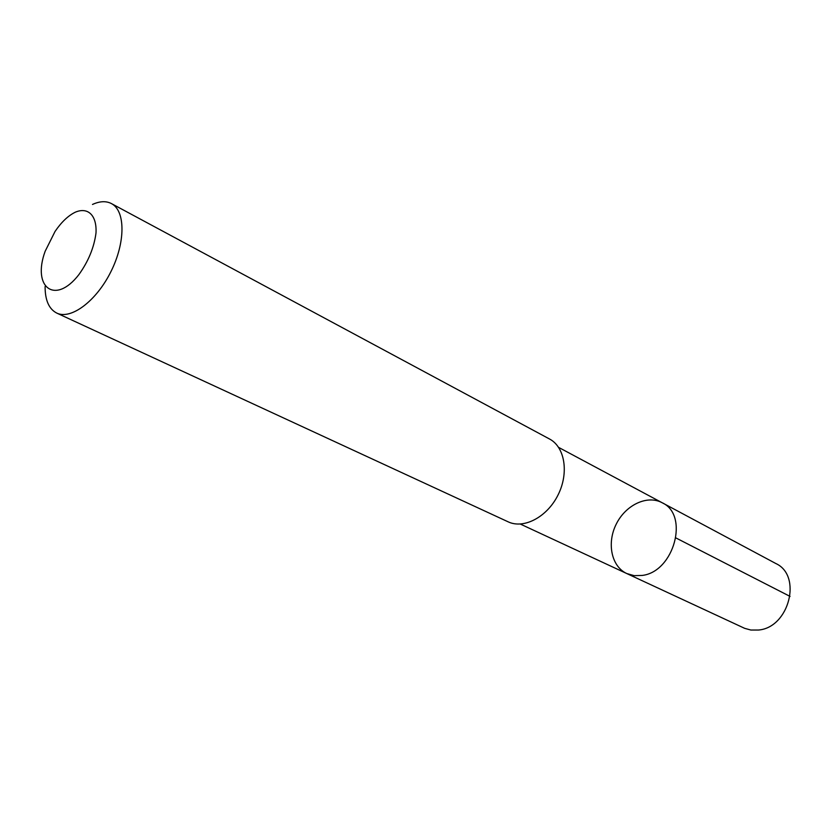 <?xml version="1.0" encoding="UTF-8"?>
<svg xmlns="http://www.w3.org/2000/svg" width="832" height="832" viewBox="0 0 832 832"><rect width="100%" height="100%" fill="white"/><g stroke="black" fill="none" stroke-linecap="round" stroke-linejoin="round"><path stroke-width="1.25" d="M642.158 575.442L634.15 575.65L626.777 573.55C611.354 566.498 606.632 543.057 616.273 524.066C625.664 504.951 647.234 494.645 662.147 502.736C689.447 514.883 674.086 571.875 642.158 575.442L634.15 575.65L626.777 573.55L744.661 628.337L750.849 630.032L758.545 630.032C789.162 627.567 802.412 575.536 775.83 563.524L662.147 502.736C689.447 514.883 674.086 571.875 642.158 575.442M45.094 286.499C45.063 300.186 48.942 309.046 56.732 313.071L508.134 521.82C523.786 529.318 547.123 517.098 558.033 494.988C569.15 472.982 564.897 446.982 549.494 438.984L111.405 203.57C106.08 200.834 99.778 201.126 92.487 204.454M56.732 313.071C70.928 320.039 96.304 301.142 110.885 271.71C125.653 242.362 125.507 210.735 111.405 203.57M75.348 212.17C68.193 215.644 61.422 222.071 55.047 231.452L45.157 251.264C31.845 287.394 55.068 305.427 78.863 274.643C88.39 261.373 94.099 247.489 96.002 232.97C96.949 215.384 88.015 206.783 75.348 212.17M675.969 537.971L790.057 596.409M520.333 524.066L626.777 573.55M558.626 447.387L662.147 502.736"/></g></svg>
